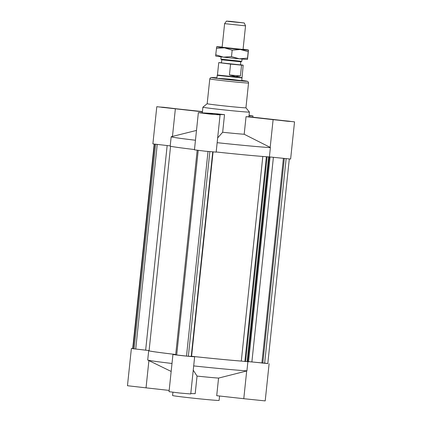 <?xml version="1.0" encoding="UTF-8"?>
<svg xmlns="http://www.w3.org/2000/svg" width="422" height="422" viewBox="0 0 422 422"><rect width="100%" height="100%" fill="white"/><g stroke="black" fill="none" stroke-linecap="round" stroke-linejoin="round"><path stroke-width="0.63" d="M263.133 156.478L266.831 156.747M289.297 159.036L267.801 363.558L248.563 361.596M270.054 157.132L248.547 361.759L247.788 361.701L247.139 361.628L268.645 157M247.139 361.612L245.615 361.432M267.11 156.915L245.604 361.548L241.3 361.068A51.452 1.076 -174 0 1 191.593 356.268L191.256 356.258M212.735 151.931L191.245 356.395L188.339 356.215M209.839 151.667L188.333 356.258L186.508 356.089L175.679 354.855L197.179 150.279M175.716 354.485A51.452 1.076 -174 0 1 149.077 350.735L170.572 146.234M154.188 144.145L132.693 348.667L149.098 350.55M133.088 348.762L154.584 144.203M134.106 348.91L155.607 144.335M135.731 349.063L157.227 144.54M145.648 350.165L167.149 145.616M264.626 363.374L286.132 158.778M262.8 363.205L284.301 158.609M261.893 363.073L283.389 158.519M251.881 361.965L273.382 157.438M186.508 356.089L208.014 151.487M176.697 355.002L198.203 150.411M247.788 361.701L269.299 157.074M244.85 361.49L266.356 156.863M241.3 361.068L262.806 156.457M191.593 356.268L213.068 151.957M218.501 78.386L241.732 80.697L229.357 79.136L218.501 78.386M209.787 78.909L207.176 103.712A19.491 0.406 6 0 0 207.176 103.712A19.491 0.406 6 0 0 209.639 104.171A19.491 0.406 6 0 0 231.42 106.655A19.491 0.406 6 0 0 245.942 107.789L248.547 82.981L248.321 81.995L247.556 81.351L241.764 80.433A17.93 0.375 6 0 1 240.181 80.834A17.93 0.375 6 0 1 213.759 77.943A17.93 0.375 6 0 1 216.955 77.822L211.338 77.484L210.219 77.98L209.787 78.909A19.491 0.406 6 0 0 212.245 79.368A19.491 0.406 6 0 0 234.025 81.852A19.491 0.406 6 0 0 248.547 82.981M207.181 103.706L202.903 107.172A23.384 0.491 6 0 0 202.892 107.183A23.384 0.491 6 0 0 205.846 107.731A23.384 0.491 6 0 0 231.984 110.717A23.384 0.491 6 0 0 249.413 112.067A23.384 0.491 6 0 0 249.407 112.057L245.942 107.784M224.52 114.647L216.845 114.415L220.073 114.916L209.196 114.003L198.366 112.637L214.45 113.529A23.384 0.491 6 0 0 224.52 114.647L222.668 132.255A23.384 0.491 6 0 0 244.19 134.259L246.042 116.651A23.384 0.491 6 0 0 248.896 116.741L294.535 121.858L273.108 119.658L270.191 147.383L244.19 134.259M202.787 113.175L216.586 114.552L202.787 113.175M212.688 114.098L205.245 113.36L212.688 114.098M198.366 112.637L194.452 149.842L205.282 151.208L216.164 152.12L220.073 114.916M222.668 132.255L217.657 137.91M202.618 113.159L216.776 114.573L202.618 113.159M217.156 142.678A51.843 1.087 6 0 0 270.386 147.605L270.191 147.383M216.175 151.978A51.843 1.087 6 0 0 269.41 156.905L270.386 147.605M196.494 130.435L171.269 136.707A51.843 1.087 6 0 0 171.174 136.76L170.198 146.065A51.843 1.087 6 0 0 194.484 149.541M172.466 136.412L175.367 108.807L156.794 106.692L152.885 143.897L170.214 145.901M269.41 156.905L290.626 159.068L294.535 121.858M287.271 121.23L276.315 119.943L287.271 121.23M287.15 121.04L279.707 120.302L287.15 121.04M246.042 116.651L273.108 119.658M249.043 115.554L249.671 115.57L249.043 115.565M249.07 115.327L252.963 115.918L249.033 115.681M164.058 107.32L175.014 108.607L164.058 107.32M171.116 108.153L163.673 107.415L171.116 108.153M175.367 108.807L202.407 111.809M202.433 111.582L156.794 106.692M287.366 121.246L276.12 119.927L289.038 121.167L291.238 121.515L287.366 121.246M163.963 107.304L175.204 108.628L162.291 107.383L160.086 107.04L163.963 107.304M171.174 136.76A51.843 1.087 6 0 0 195.465 140.241M219.567 396.01L219.108 400.409A23.384 0.491 -174 0 1 201.679 399.054A23.384 0.491 -174 0 1 175.541 396.073A23.384 0.491 -174 0 1 172.587 395.519L172.93 392.26M149.093 350.566L131.374 348.525L127.465 385.729L146.038 387.844L148.903 360.604M131.374 348.525L132.703 348.556M169.169 390.413L146.038 387.844M193.244 370.163L197.042 376.081L195.191 393.689L190.786 393.552M218.564 378.086L246.691 370.975L243.779 398.7L216.713 395.694L218.564 378.086A23.384 0.491 -174 0 1 197.042 376.081M246.691 370.975L246.923 370.832A51.843 1.087 -174 0 1 193.693 365.911M246.923 370.832L247.883 361.712M241.627 361.111A51.843 1.087 -174 0 1 191.989 356.321L194.653 356.754L191.456 356.579L183.776 355.841L176.111 354.965L172.946 354.469L175.705 354.607M267.812 363.447L248.558 361.638M243.779 398.7L265.206 400.9L269.115 363.695M172.946 354.469L169.037 391.674L179.867 393.046L190.744 393.958L194.653 356.754M175.716 354.496A51.843 1.087 -174 0 1 148.692 350.693A51.843 1.087 -174 0 1 149.093 350.603M172.002 363.474A51.843 1.087 -174 0 1 147.79 360.066A51.843 1.087 -174 0 1 147.711 359.992L148.692 350.693M240.471 64.73L243.172 65.178L242.028 77.933L217.219 75.322L216.924 78.091M241.869 77.579L217.446 75.01L217.219 75.322M221.793 59.803L240.777 61.797L240.456 64.893L221.46 62.894L221.787 59.797L220.885 59.143L241.801 61.343L242.049 59.043M221.476 62.757L218.749 62.609L217.446 75.01M230.57 64.112L241.553 65.136L240.413 75.986L235.666 76.604L229.431 74.963L230.57 64.112L218.749 62.609M243.172 65.178L241.553 65.136M229.431 74.963L240.413 75.986M231.019 21.416L244.259 22.973L229.014 21.501L226.461 21.1L231.019 21.416M226.461 21.1L224.609 23.648L245.541 25.848L243.051 49.532M222.151 47.042A15.983 0.332 6 0 0 216.708 46.71A15.983 0.332 6 0 0 224.446 47.823A15.983 0.332 6 0 0 240.334 49.501A15.983 0.332 6 0 0 248.479 50.065A15.983 0.332 6 0 0 248.474 50.049A15.983 0.332 6 0 0 243.083 49.242M216.708 46.71A15.983 0.332 6 0 0 216.697 46.715L215.737 54.781L223.465 57.128L231.493 56.632L232.174 50.171L224.446 47.823L216.417 48.319M243.061 49.448L222.125 47.248M231.493 56.632L239.358 58.8A15.983 0.332 -174 0 1 223.465 57.128A15.983 0.332 -174 0 1 215.726 56.036L215.737 54.781M247.492 59.375L247.498 59.37A15.983 0.332 -174 0 1 247.492 59.375A15.983 0.332 -174 0 1 239.358 58.8L247.519 58.13L247.503 59.365L248.479 50.065L248.199 51.663L240.334 49.501L232.174 50.171M247.519 58.13L248.199 51.663M248.922 116.741L249.413 112.067M202.296 112.874L202.892 107.183M252.831 117.179L252.963 115.918M171.163 371.444L147.79 360.066M242.028 77.933L241.732 80.697M240.777 61.797L241.801 61.343M224.609 23.648L222.12 47.333M221.117 56.843L220.88 59.133M244.259 22.973L245.541 25.848"/></g></svg>
